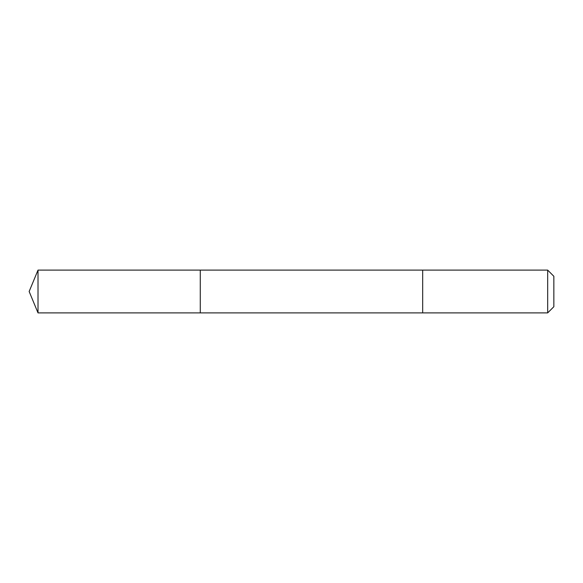 <?xml version="1.0" encoding="UTF-8"?>
<svg xmlns="http://www.w3.org/2000/svg" width="583" height="583" viewBox="0 0 583 583"><rect width="100%" height="100%" fill="white"/><g stroke="black" fill="none" stroke-linecap="round" stroke-linejoin="round"><path stroke-width="0.87" d="M200.268 312.889L200.268 270.111L38.012 270.111L38.012 312.889L200.268 312.889L200.268 270.111L422.675 270.111L422.675 312.889L38.012 312.889L29.15 291.5L38.012 312.889M422.675 312.248L422.675 312.889L547.677 312.889L547.677 270.111L422.675 270.111L422.675 312.248M547.677 270.111L553.85 276.284L553.85 306.716L547.677 312.889M29.15 291.5L38.012 270.111"/></g></svg>
